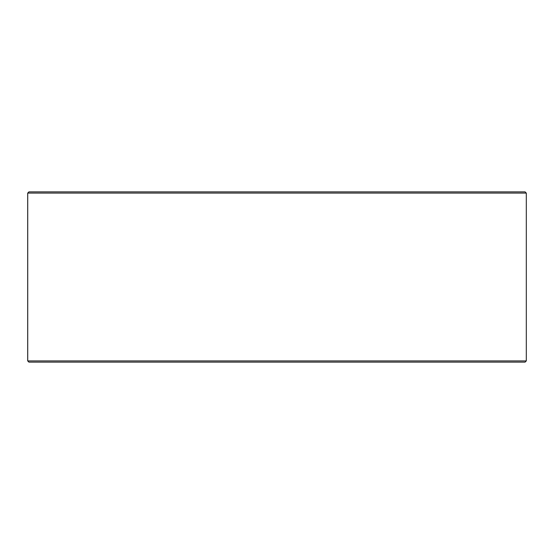 <?xml version="1.0" encoding="UTF-8"?>
<svg xmlns="http://www.w3.org/2000/svg" width="554" height="554" viewBox="0 0 554 554"><rect width="100%" height="100%" fill="white"/><g stroke="black" fill="none" stroke-linecap="round" stroke-linejoin="round"><path stroke-width="0.83" d="M28.953 362.129L525.081 362.129L526.3 360.91L526.3 193.09L525.081 191.871L28.919 191.871L27.7 193.09L27.7 360.91L28.919 362.129L27.735 360.91L27.735 193.09L28.953 191.871M526.3 193.09L27.735 193.09M526.3 360.91L27.735 360.91"/></g></svg>
